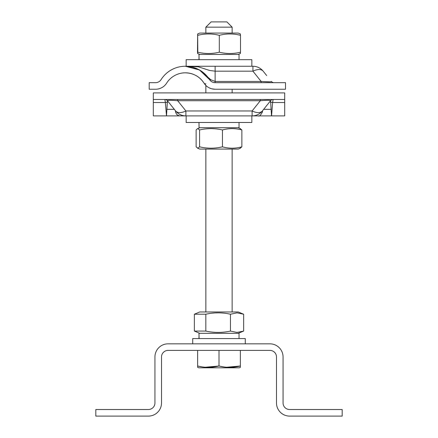 <?xml version="1.0" encoding="UTF-8"?>
<svg xmlns="http://www.w3.org/2000/svg" width="438" height="438" viewBox="0 0 438 438"><rect width="100%" height="100%" fill="white"/><g stroke="black" fill="none" stroke-linecap="round" stroke-linejoin="round"><path stroke-width="0.66" d="M148.373 416.1A13.14 13.14 0 0 0 161.512 402.96L161.512 356.97A6.57 6.57 0 0 1 168.082 350.4L269.918 350.4A6.57 6.57 0 0 1 276.488 356.97L276.488 402.96A13.14 13.14 0 0 0 289.627 416.1L342.188 416.1L342.188 409.53L289.627 409.53A6.57 6.57 0 0 1 283.058 402.96L283.058 356.97A13.14 13.14 0 0 0 269.918 343.83L168.082 343.83A13.14 13.14 0 0 0 154.942 356.97L154.942 402.96A6.57 6.57 0 0 1 148.373 409.53L95.812 409.53L95.812 416.1L148.373 416.1M186.166 66.258L199.339 69.845L210.831 79.771L215.124 81.441L215.124 82.672L285.521 82.672L285.521 89.242L215.124 89.242A13.14 13.14 0 0 1 204.009 83.116A22.092 22.092 0 0 0 166.648 83.116A13.14 13.14 0 0 1 155.534 89.242L149.194 89.242L149.194 82.672L155.534 82.672A6.57 6.57 0 0 0 161.091 79.612A28.662 28.662 0 0 1 209.567 79.612L199.498 69.992L185.345 66.248M215.124 82.672A6.57 6.57 0 0 1 209.567 79.612C210.881 81.572 212.731 82.59 215.124 82.672M215.124 66.248L215.124 81.441L261.136 81.441L252.929 71.18L215.124 71.18L209.567 70.452L198.315 66.8L185.329 66.248L252.929 66.248A13.14 13.14 0 0 1 263.189 71.18L266.665 75.528M187.76 66.248L185.969 66.248M187.125 66.248L197.314 66.658M261.136 82.672L261.136 81.441C267.996 81.972 271.418 81.972 271.396 81.441L271.018 81.725M252.929 66.248L252.929 71.18A13.14 6.964 -38.7 0 1 263.189 71.18M270.208 81.818L263.101 81.588M210.831 79.771A3.285 1.139 -32.3 0 1 209.567 79.612M271.396 81.441A3.285 3.285 0 0 0 273.958 82.672M206.101 85.656L204.009 83.116C199.591 76.513 193.361 73.08 185.329 72.817L185.329 72.817M215.124 89.242L211.844 88.826M232.14 92.905L232.14 89.242L261.136 89.242M205.86 83.855A9.855 3.411 147.7 0 1 204.009 83.116M284.7 99.475L153.3 99.475L153.3 92.905L284.7 92.905L284.7 115.9L271.505 115.895L270.575 100.707L262.367 110.967L262.554 111.695C260.758 115.183 259.378 116.585 258.42 115.9L271.56 115.9L272.622 102.536L284.7 102.536M153.3 99.475L153.3 115.9L179.564 115.9M153.3 102.536L165.378 102.536L164.863 99.475A3.285 3.285 0 0 1 167.425 100.707L166.495 115.895L165.378 102.536A3.285 1.643 -23.6 0 1 167.579 102.377M179.624 115.9L185.893 115.9L179.575 115.9L177.166 114.92C175.731 112.982 175.222 111.668 175.633 110.967L167.425 100.707C167.404 100.176 170.825 100.176 177.686 100.707L177.686 99.475M258.376 115.9L185.893 115.9A13.14 13.14 0 0 1 175.633 110.967A13.14 6.964 141.3 0 0 185.893 110.967L252.107 110.967L260.314 100.707L260.314 99.475M185.893 115.9L185.893 110.967L177.686 100.707L260.314 100.707C267.175 100.176 270.591 100.176 270.575 100.707A3.285 3.285 -141.3 0 1 273.137 99.475L272.622 102.536A3.285 1.643 -156.4 0 0 270.421 102.377M252.107 115.9A13.14 13.14 0 0 0 262.367 110.967A13.14 6.964 -141.3 0 1 252.107 110.967L252.107 115.9A13.14 13.14 0 0 0 262.367 110.967M263.676 109.33L271.051 109.33L263.676 109.33M166.949 109.33L174.324 109.33M240.352 367.373L240.352 366.004L240.352 367.373L239.29 367.81L198.71 367.81L197.648 367.241M226.594 367.247L240.352 366.004C233.273 367.805 226.156 367.805 219 366.004C211.921 367.805 204.803 367.805 197.648 366.004L197.648 367.373M205.86 27.156L211.116 21.9L226.884 21.9L232.14 27.156L205.86 27.156L205.86 33.069M205.86 85.426L205.86 92.905M205.86 149.079L205.86 311.965M232.14 27.156L232.14 33.069M232.14 149.079L232.14 311.965M240.352 366.004L240.352 350.4M205.241 367.247L219 366.004L219 350.4M202.438 366.935L197.648 366.004L197.648 350.4M219 366.004L223.791 366.935M194.888 313.991L199.777 311.965L238.223 311.965L243.637 314.216L243.637 331.068L237.046 332.437L230.459 331.068C222.29 332.875 214.078 332.875 205.822 331.068L194.362 331.068L194.362 314.216L205.822 314.216L205.822 331.068M243.637 314.216L237.046 312.847L230.459 314.216C222.29 312.409 214.078 312.409 205.822 314.216M230.459 314.216L230.459 331.068M238.223 333.318L243.637 331.068M240.139 128.608L241.869 129.976C235.436 128.17 228.964 128.17 222.46 129.976C214.877 128.17 207.251 128.17 199.586 129.976L199.586 146.829L197.861 148.197L197.434 148.11L199.777 149.079L238.223 149.079L240.566 148.11M197.861 148.197L196.131 146.829L196.131 129.976L197.434 128.695L199.777 127.726M241.869 129.976L241.869 146.829C235.436 148.635 228.964 148.635 222.46 146.829C214.877 148.635 207.251 148.635 199.586 146.829M222.46 129.976L222.46 146.829M240.139 148.197L241.869 146.829M199.586 129.976L197.861 128.608M238.223 54.422L240.352 53.54L240.506 52.171C233.476 53.978 226.413 53.978 219.307 52.171C212.178 53.978 205.011 53.978 197.801 52.171L197.648 53.54L197.494 52.171L197.648 33.95L197.801 52.171M197.801 35.319C205.011 33.512 212.178 33.512 219.307 35.319C226.413 33.512 233.476 33.512 240.506 35.319L240.352 33.95L238.223 33.069L199.777 33.069L197.648 33.95M219.307 35.319L219.307 52.171M240.506 35.319L240.506 52.171M251.85 66.248L251.85 59.678L186.15 59.678L186.15 66.248M186.15 115.9L186.15 122.47L251.85 122.47L251.85 115.9M239.038 122.47L239.038 127.726L199.098 127.726L198.967 122.47M199.011 125.098L199.098 127.726M199.098 338.574L198.967 333.318L239.038 333.318L239.038 338.574M199.011 335.946L198.967 338.574M199.098 59.678L198.967 54.422L239.038 54.422L239.038 59.678M199.011 57.05L198.967 59.678M245.28 343.83L245.28 338.574L192.72 338.574L192.72 343.83M201.31 71.115L199.197 69.828L204.907 73.978M188.948 66.477L192.506 67.162M187.535 66.335L188.652 66.439M192.479 67.156L196.005 68.312M201.392 71.17L203.588 72.817M199.777 333.318L194.888 331.292M238.223 127.726L240.566 128.695M199.777 54.422L197.648 53.54"/></g></svg>
